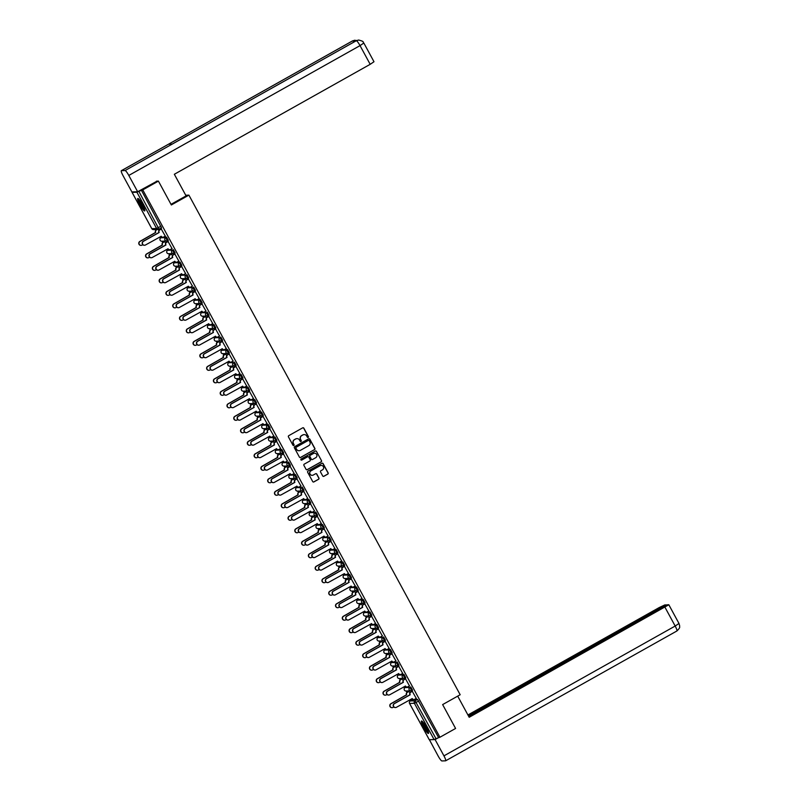 <?xml version="1.0" encoding="UTF-8"?>
<svg xmlns="http://www.w3.org/2000/svg" width="801" height="801" viewBox="0 0 801 801"><rect width="100%" height="100%" fill="white"/><g stroke="black" fill="none" stroke-linecap="round" stroke-linejoin="round"><path stroke-width="1.2" d="M308.165 437.406A0.631 0.621 88 0 0 308.405 436.555L303.869 428.205A0.901 0.881 88 0 0 302.678 427.844L288.781 435.654A0.901 0.881 88 0 0 288.43 436.865L292.966 445.226A0.631 0.621 88 0 0 293.807 445.466A0.631 0.621 88 0 0 294.047 444.615L293.466 443.534A2.874 2.824 88 0 1 294.568 439.629L295.719 438.978A2.874 2.824 88 0 1 299.564 440.109L300.145 441.191A0.631 0.621 88 0 0 300.986 441.441A0.631 0.621 88 0 0 301.226 440.58L300.645 439.499A2.874 2.824 88 0 1 301.747 435.604L302.908 434.953A2.874 2.824 88 0 1 306.743 436.074L307.324 437.156A0.631 0.621 88 0 0 308.165 437.406M307.804 437.486A0.631 0.621 88 0 0 308.235 436.555L303.699 428.205A0.901 0.881 88 0 0 302.988 427.744M293.446 445.546A0.631 0.621 88 0 0 293.877 444.625L293.466 443.534M300.625 441.511A0.631 0.621 88 0 0 301.056 440.59L300.645 439.499M405.947 687.098L405.056 687.588L409.882 687.418L411.624 690.622A1.832 1.802 -92 0 1 409.181 689.901A1.832 1.802 -92 0 1 409.882 687.418L405.076 687.578A1.832 1.802 88 0 0 404.375 690.072A1.832 1.802 -92 0 0 406.017 691.013L410.813 690.842A1.832 1.832 0 0 0 411.644 690.612L412.515 690.122L410.743 686.928M404.885 678.097L405.727 677.626L403.964 674.432L399.118 674.632M392.38 662.107L391.489 662.597L396.315 662.427L398.057 665.631A1.832 1.802 -92 0 1 395.614 664.91A1.832 1.802 -92 0 1 396.315 662.427L391.509 662.597A1.832 1.802 88 0 0 390.808 665.08A1.832 1.802 -92 0 0 392.45 666.021L397.246 665.851A1.832 1.832 0 0 0 398.077 665.621L398.948 665.14L397.176 661.936M391.319 653.105L392.16 652.645L390.397 649.441L385.551 649.641M378.813 637.115L377.922 637.616L382.748 637.436L384.49 640.64A1.832 1.802 -92 0 1 382.047 639.919A1.832 1.802 -92 0 1 382.748 637.436L377.942 637.606A1.832 1.802 88 0 0 377.241 640.089A1.832 1.802 -92 0 0 378.873 641.03L383.679 640.87A1.832 1.832 0 0 0 384.51 640.63L385.381 640.149L383.609 636.955M377.752 628.124L378.593 627.654L376.83 624.46L371.984 624.65M370.963 615.629L371.814 615.158L370.042 611.964L365.196 612.154M365.026 602.662L364.135 603.153A1.832 1.802 -92 0 1 363.334 603.383L358.528 603.553A1.832 1.802 -92 0 1 356.886 602.602A1.832 1.802 88 0 1 357.596 600.119L362.392 599.959L364.165 603.153L365.026 602.662L363.264 599.468L358.417 599.659M351.669 587.143L350.808 587.624L355.614 587.463L357.376 590.657L358.237 590.167L356.475 586.973L351.629 587.163M350.608 578.142L351.459 577.681L349.697 574.477L344.841 574.677M337.191 562.662L342.047 562.472L343.809 565.666L344.67 565.186L342.908 561.982L338.062 562.182M337.041 553.151L337.892 552.69L336.13 549.496L331.274 549.686M324.535 537.161L323.644 537.661L328.48 537.481L330.212 540.685A1.832 1.802 -92 0 1 327.769 539.964A1.832 1.802 -92 0 1 328.48 537.481L323.674 537.651A1.832 1.802 88 0 0 322.973 540.134A1.832 1.802 -92 0 0 324.605 541.086L329.411 540.915A1.832 1.832 0 0 0 330.242 540.675L331.103 540.194L329.341 537M323.474 528.169L324.325 527.699L322.553 524.505L317.707 524.695M310.968 512.179L310.077 512.67L314.913 512.49L316.645 515.694A1.832 1.802 -92 0 1 314.202 514.983A1.832 1.802 -92 0 1 314.913 512.49L310.107 512.66A1.832 1.802 88 0 0 309.406 515.143A1.832 1.802 -92 0 0 311.038 516.094L315.844 515.924A1.832 1.832 0 0 0 316.675 515.694L317.536 515.203L315.774 512.009M310.758 502.708L309.867 503.208A1.832 1.802 -92 0 1 309.056 503.428L304.26 503.599A1.832 1.802 -92 0 1 302.618 502.658A1.832 1.802 88 0 1 303.319 500.164L308.125 500.004L309.887 503.198L310.758 502.708L308.986 499.514L304.14 499.704M297.401 487.188L296.51 487.679L301.336 487.509L303.078 490.713A1.832 1.802 -92 0 1 300.635 489.992A1.832 1.802 -92 0 1 301.336 487.509L296.54 487.669A1.832 1.802 88 0 0 295.839 490.162A1.832 1.802 -92 0 0 297.471 491.103L302.277 490.933A1.832 1.832 0 0 0 303.108 490.703L303.969 490.212L302.207 487.018M297.191 477.726L296.3 478.217A1.832 1.802 -92 0 1 295.489 478.437L290.683 478.608A1.832 1.802 -92 0 1 289.051 477.666A1.832 1.802 88 0 1 289.752 475.183L294.558 475.013L296.32 478.207L297.191 477.726L295.419 474.522L290.573 474.723M283.834 462.197L282.943 462.688L287.769 462.517L289.511 465.721A1.832 1.802 -92 0 1 287.068 465.001A1.832 1.802 -92 0 1 287.769 462.517L282.973 462.688A1.832 1.802 88 0 0 282.262 465.171A1.832 1.802 -92 0 0 283.904 466.112L288.71 465.952A1.832 1.832 0 0 0 289.541 465.711L290.403 465.231L288.64 462.027M283.624 452.735L282.733 453.226A1.832 1.802 -92 0 1 281.922 453.456L277.116 453.616A1.832 1.802 -92 0 1 275.484 452.675A1.832 1.802 88 0 1 276.185 450.192L280.991 450.022L282.753 453.216L283.624 452.735L281.852 449.541L277.006 449.731M275.995 440.71L276.836 440.24L275.073 437.046L270.227 437.236M270.047 427.744L269.156 428.235A1.832 1.802 -92 0 1 268.355 428.465L263.549 428.635A1.832 1.802 -92 0 1 261.917 427.684A1.832 1.802 88 0 1 262.618 425.201L267.424 425.031L269.186 428.235L270.047 427.744L268.285 424.55L263.439 424.74M256.7 412.225L255.839 412.705L260.635 412.545L262.408 415.739L263.269 415.248L261.506 412.054L256.65 412.245M255.639 403.223L256.48 402.753L254.718 399.559L249.872 399.749M248.851 390.728L249.702 390.267L247.94 387.063L243.083 387.263M242.072 378.232L242.913 377.772L241.151 374.568L236.305 374.768M229.567 362.242L228.675 362.733L233.502 362.563L235.244 365.767A1.832 1.802 -92 0 1 232.801 365.046A1.832 1.802 -92 0 1 233.502 362.563L228.696 362.733A1.832 1.802 88 0 0 227.995 365.216A1.832 1.802 -92 0 0 229.637 366.157L234.433 365.997A1.832 1.832 0 0 0 235.264 365.757L236.135 365.276L234.363 362.082M221.867 350.267L226.723 350.067L228.485 353.261L229.346 352.78L227.584 349.586L222.738 349.777M216 337.261L215.109 337.752L219.935 337.571L221.677 340.775A1.832 1.802 -92 0 1 219.234 340.055A1.832 1.802 -92 0 1 219.935 337.571L215.129 337.742A1.832 1.802 88 0 0 214.428 340.225A1.832 1.802 -92 0 0 216.07 341.176L220.866 341.006A1.832 1.832 0 0 0 221.697 340.775L222.568 340.285L220.796 337.091M215.779 327.789L214.888 328.28A1.832 1.802 -92 0 1 214.087 328.51L209.281 328.68A1.832 1.802 -92 0 1 207.649 327.729A1.832 1.802 88 0 1 208.35 325.246L213.146 325.076L214.918 328.28L215.779 327.789L214.017 324.595L209.171 324.785M202.433 312.27L201.542 312.76L206.368 312.59L208.11 315.794A1.832 1.802 -92 0 1 205.667 315.073A1.832 1.802 -92 0 1 206.368 312.59L201.562 312.75A1.832 1.802 88 0 0 200.861 315.244A1.832 1.802 -92 0 0 202.503 316.185L207.299 316.015A1.832 1.832 0 0 0 208.13 315.784L209.001 315.294L207.229 312.1M202.212 302.798L201.321 303.299A1.832 1.802 -92 0 1 200.52 303.519L195.714 303.689A1.832 1.802 -92 0 1 194.072 302.748A1.832 1.802 88 0 1 194.783 300.255L199.579 300.095L201.351 303.289L202.212 302.798L200.45 299.604L195.604 299.794M188.866 287.279L187.975 287.769L192.801 287.599L194.543 290.803A1.832 1.802 -92 0 1 192.1 290.082A1.832 1.802 -92 0 1 192.801 287.599L187.995 287.769A1.832 1.802 88 0 0 187.294 290.252A1.832 1.802 -92 0 0 188.926 291.194L193.732 291.023A1.832 1.832 0 0 0 194.563 290.793L195.434 290.312L193.662 287.108M182.077 274.783L181.186 275.274L186.012 275.103L187.754 278.307A1.832 1.802 -92 0 1 185.311 277.587A1.832 1.802 -92 0 1 186.012 275.103L181.216 275.274A1.832 1.802 88 0 0 180.505 277.757A1.832 1.802 -92 0 0 182.147 278.698L186.953 278.538A1.832 1.832 0 0 0 187.784 278.297L188.646 277.817L186.883 274.613M181.016 265.792L181.857 265.321L180.095 262.127L175.249 262.317M168.51 249.792L167.619 250.292L172.445 250.112L174.187 253.316A1.832 1.802 -92 0 1 171.744 252.595A1.832 1.802 -92 0 1 172.445 250.112L167.649 250.282A1.832 1.802 88 0 0 166.938 252.766A1.832 1.802 -92 0 0 168.58 253.717L173.376 253.547A1.832 1.832 0 0 0 174.218 253.316L175.079 252.826L173.316 249.632M167.449 240.801L168.29 240.33L166.528 237.136L161.682 237.326M142.568 204.666A7.129 1.181 -119.3 0 0 137.752 198.488A7.129 1.181 -119.3 0 0 139.925 204.756A7.129 1.181 -119.3 0 0 144.741 210.933A7.129 1.181 -119.3 0 0 142.568 204.666M426.272 727.178A7.129 1.181 -119.3 0 0 421.456 721.01A7.129 1.181 -119.3 0 0 423.619 727.278A7.129 1.181 -119.3 0 0 428.435 733.446A7.129 1.181 -119.3 0 0 426.272 727.178M322.693 475.944A0.901 0.881 88 0 0 323.894 476.305L327.789 474.112A0.901 0.881 88 0 0 328.14 472.89L323.103 463.619A0.901 0.881 88 0 0 321.902 463.268L308.005 471.068A0.901 0.881 88 0 0 307.664 472.29L312.7 481.561A0.901 0.881 88 0 0 313.902 481.912L318.608 479.268A0.901 0.881 88 0 0 318.948 478.047L316.795 474.082A0.901 0.881 88 0 0 315.594 473.731L313.261 475.043A2.403 2.363 88 0 1 309.847 473.571A2.403 2.363 88 0 1 310.978 470.838L320.13 465.701A2.403 2.363 88 0 1 323.544 467.163A2.403 2.363 88 0 1 322.413 469.907L320.881 470.758A0.901 0.881 88 0 0 320.54 471.979L322.693 475.944M156.455 181.176L158.408 181.106L171.364 204.976L188.906 195.134L460.175 694.737L442.633 704.59L455.589 728.459L439.939 737.24L142.758 189.897L138.813 191.319L159.049 229.216A1.832 1.802 88 0 1 158.238 229.436A1.832 1.832 0 0 0 159.069 229.206L161.512 227.834L159.089 229.186M158.408 181.106L142.758 189.897M314.523 449.661A0.901 0.881 88 0 0 314.863 448.44L309.827 439.168A0.901 0.881 88 0 0 308.625 438.818L294.728 446.618A0.901 0.881 88 0 0 294.388 447.839L299.424 457.111A0.901 0.881 88 0 0 300.625 457.461L314.352 449.671A0.901 0.881 88 0 0 314.693 448.45L309.657 439.168A0.901 0.881 88 0 0 308.936 438.708M316.465 451.394L321.501 460.665A0.901 0.881 88 0 1 321.161 461.887L307.264 469.686A0.901 0.881 88 0 1 306.062 469.336L303.909 465.371A0.901 0.881 88 0 1 304.25 464.149L309.887 460.986A0.901 0.881 88 0 0 310.227 459.764L308.806 457.131A0.901 0.881 88 0 0 307.604 456.78L301.737 460.074A0.631 0.621 88 0 1 300.846 459.684A0.631 0.621 88 0 1 301.136 458.973L315.264 451.043A0.901 0.881 88 0 1 316.465 451.394L321.501 460.665M412.685 699.613L417.531 699.423L415.088 700.795L436.004 738.662L434.092 739.553L429.266 739.683M155.634 229.527L155.975 230.157M159.85 237.296L160.34 238.207M161.972 241.211L162.753 242.653M166.628 249.792L167.119 250.693M168.761 253.707L169.542 255.149M173.416 262.287L173.907 263.189M175.539 266.202L176.32 267.644M180.195 274.783L180.696 275.684M182.328 278.698L183.109 280.14M186.983 287.279L187.474 288.18M189.106 291.194L189.887 292.635M193.772 299.774L194.263 300.675M195.895 303.679L196.676 305.131M200.55 312.26L201.041 313.171M202.673 316.175L203.464 317.617M207.339 324.755L207.829 325.667M209.461 328.67L210.242 330.112M214.117 337.251L214.608 338.162M216.24 341.166L217.031 342.608M220.906 349.747L221.396 350.648M223.028 353.662L223.809 355.103M227.684 362.242L228.175 363.143M229.807 366.157L230.598 367.599M234.473 374.738L234.963 375.639M236.595 378.653L237.376 380.095M241.251 387.233L241.742 388.135M243.374 391.138L244.165 392.59M248.04 399.719L248.53 400.63M250.162 403.634L250.943 405.076M254.818 412.215L255.309 413.126M256.951 416.13L257.732 417.571M261.607 424.71L262.097 425.621M263.729 428.625L264.51 430.067M268.385 437.206L268.876 438.107M270.518 441.121L271.299 442.563M275.174 449.701L275.664 450.603M277.296 453.616L278.077 455.058M281.952 462.197L282.453 463.098M284.085 466.112L284.866 467.554M288.74 474.693L289.231 475.594M290.863 478.608L291.644 480.049M295.529 487.188L296.02 488.089M297.652 491.093L298.433 492.545M302.307 499.674L302.798 500.585M304.43 503.589L305.221 505.03M309.096 512.169L309.587 513.081M311.219 516.084L312 517.526M315.874 524.665L316.365 525.576M317.997 528.58L318.788 530.022M322.663 537.161L323.153 538.062M324.785 541.075L325.566 542.517M329.441 549.656L329.932 550.557M331.564 553.571L332.355 555.013M336.23 562.152L336.72 563.053M338.352 566.067L339.133 567.508M343.008 574.647L343.499 575.549M345.141 578.562L345.922 580.004M349.797 587.143L350.287 588.044M351.919 591.048L352.7 592.49M356.575 599.629L357.066 600.54M358.708 603.543L359.489 604.985M363.364 612.124L363.854 613.035M365.486 616.039L366.267 617.481M370.142 624.62L370.643 625.521M372.275 628.535L373.056 629.976M376.931 637.115L377.421 638.017M379.053 641.03L379.834 642.472M383.719 649.611L384.21 650.512M385.842 653.526L386.623 654.968M390.498 662.107L390.988 663.008M392.62 666.021L393.411 667.463M397.286 674.602L397.777 675.503M399.409 678.507L400.19 679.959M404.064 687.088L404.555 687.999M406.187 691.003L406.978 692.444M410.853 699.583L411.283 700.394M439.939 737.24L436.004 738.662M132.656 191.91L132.105 192.38L136.901 192.21L138.813 191.319M165.266 236.115L161.241 228.966M172.055 248.61L168.03 241.451M165.697 243.063L164.636 241.572M178.833 261.106L174.808 253.947M172.485 255.559L171.414 254.067M185.622 273.602L181.597 266.443M179.274 268.055L178.202 266.563M192.41 286.097L188.375 278.938M186.052 280.55L184.981 279.058M199.189 298.593L195.164 291.434M192.841 293.036L191.769 291.554M205.977 311.078L201.942 303.929M199.619 305.531L198.548 304.05M212.756 323.574L208.731 316.425M206.408 318.027L205.336 316.535M219.544 336.07L215.519 328.911M213.186 330.523L212.125 329.031M226.323 348.565L222.298 341.406M219.975 343.018L218.903 341.526M233.111 361.061L229.086 353.902M226.753 355.514L225.692 354.022M239.889 373.556L235.864 366.397M233.542 368.009L232.47 366.518M246.678 386.052L242.653 378.893M240.32 380.495L239.259 379.013M253.456 398.548L249.431 391.389M247.108 392.991L246.037 391.509M260.245 411.033L256.22 403.884M253.887 405.486L252.826 404.004M267.023 423.529L262.998 416.38M260.675 417.982L259.604 416.49M273.812 436.024L269.787 428.865M267.454 430.477L266.393 428.986M280.6 448.52L276.565 441.361M274.242 442.973L273.171 441.481M287.379 461.016L283.354 453.857M281.031 455.469L279.96 453.977M294.167 473.511L290.132 466.352M287.809 467.964L286.738 466.472M300.946 486.007L296.921 478.848M294.598 480.45L293.526 478.968M307.734 498.502L303.709 491.343M301.376 492.945L300.315 491.464M314.513 510.988L310.488 503.839M308.165 505.441L307.093 503.949M321.301 523.484L317.276 516.325M314.943 517.937L313.882 516.445M328.08 535.979L324.055 528.82M321.732 530.432L320.66 528.94M334.868 548.475L330.843 541.316M328.51 542.928L327.449 541.436M341.647 560.97L337.621 553.811M335.299 555.423L334.227 553.932M348.435 573.466L344.41 566.307M342.077 567.909L341.016 566.427M355.213 585.962L351.188 578.803M348.866 580.405L347.794 578.923M362.002 598.447L357.977 591.298M355.644 592.9L354.583 591.418M368.79 610.943L364.755 603.794M362.432 605.396L361.361 603.904M375.569 623.438L371.544 616.279M369.221 617.891L368.15 616.4M382.357 635.934L378.322 628.775M375.999 630.387L374.928 628.895M389.136 648.43L385.111 641.271M382.788 642.883L381.717 641.391M395.924 660.925L391.899 653.766M389.566 655.378L388.505 653.886M402.703 673.421L398.678 666.262M396.355 667.864L395.283 666.382M409.491 685.916L405.466 678.757M403.133 680.359L402.072 678.878M416.27 698.402L412.245 691.253M409.922 692.855L408.85 691.363M188.906 195.134L185.732 195.244M158.918 230.568L158.298 229.436M398.097 665.601L398.948 665.14M384.53 640.62L385.381 640.149M303.128 490.683L303.969 490.212M289.561 465.691L290.403 465.231M235.284 365.737L236.135 365.276M221.717 340.755L222.568 340.285M208.15 315.764L209.001 315.294M194.583 290.773L195.434 290.312M410.262 700.965A1.832 1.832 0 0 0 409.551 703.438L409.591 703.448A1.832 1.802 -92 0 1 410.292 700.955L412.705 699.593L410.292 700.955L415.088 700.795A1.832 1.802 -92 0 0 414.387 703.278L409.591 703.448L429.286 739.723M438.437 737.29L417.531 699.423M141.256 189.947L161.512 227.834M304.08 434.603A2.874 2.824 88 0 0 302.738 434.953L302.908 434.953M300.475 439.509A2.874 2.824 88 0 1 301.576 435.604L302.738 434.953M296.901 438.628A2.874 2.824 88 0 0 295.559 438.988L295.719 438.978M293.296 443.544A2.874 2.824 88 0 1 294.398 439.639L295.559 438.988M300.145 457.571A0.901 0.881 88 0 0 300.455 457.471L314.352 449.671M309.216 440.64A0.631 0.621 88 0 0 308.375 440.39L296.18 447.238A0.631 0.621 88 0 0 295.939 448.089L296.56 449.231A2.874 2.824 88 0 0 300.395 450.362L308.725 445.676A2.874 2.824 88 0 0 309.837 441.782L309.216 440.64M299.043 450.723A2.874 2.824 88 0 1 296.39 449.241L295.769 448.099A0.631 0.621 88 0 1 296.01 447.248L308.205 440.4M306.783 469.797A0.901 0.881 88 0 0 307.093 469.696L320.991 461.897A0.901 0.881 88 0 0 321.331 460.675M307.914 456.67A0.901 0.881 88 0 0 307.434 456.78L301.737 460.074M315.734 457.701A2.403 2.363 88 0 0 314.513 453.196A2.403 2.363 88 0 0 313.451 453.496L310.227 455.308A0.901 0.881 88 0 0 309.887 456.52L311.309 459.153A0.901 0.881 88 0 0 312.51 459.514L315.734 457.701M314.423 453.206A2.403 2.363 88 0 0 313.281 453.496L313.451 453.496M312.03 459.624A0.901 0.881 88 0 1 311.138 459.163L309.717 456.53A0.901 0.881 88 0 1 310.057 455.308L313.281 453.496M316.295 451.394A0.901 0.881 88 0 0 315.574 450.933M321.101 465.401A2.403 2.363 88 0 0 319.959 465.701L320.13 465.701M312.12 475.333A2.403 2.363 88 0 1 310.808 470.838L319.959 465.701M313.421 482.022A0.901 0.881 88 0 0 313.732 481.922L318.438 479.278A0.901 0.881 88 0 0 318.778 478.057L316.625 474.082A0.901 0.881 88 0 0 315.904 473.621M323.414 476.415A0.901 0.881 88 0 0 323.724 476.305L327.619 474.122A0.901 0.881 88 0 0 327.969 472.9L322.933 463.619A0.901 0.881 88 0 0 322.212 463.158M157.366 229.466L156.435 229.987A1.832 1.802 88 0 0 155.724 232.48L140.065 241.431A2.103 2.063 88 0 0 141.136 245.376A2.103 2.063 88 0 0 142.067 245.116L142.818 244.685M159.129 237.316A1.832 1.802 88 0 0 160.3 237.116L161.241 236.595M141.026 245.376A2.103 2.063 -92 0 1 139.845 241.431L155.504 232.48A1.832 1.802 -92 0 1 156.215 229.997L156.435 229.987M157.146 229.476L156.215 229.997M161.492 228.936L159.83 229.877A1.832 1.802 88 0 0 159.119 232.36L158.898 232.37A1.832 1.802 -92 0 1 159.609 229.877L161.331 228.906M162.783 237.226A1.832 1.802 -92 0 1 161.031 236.295L161.021 236.255M144.42 245.256A2.103 2.063 -92 0 1 143.239 241.321L158.968 232.49M159.189 232.48L143.459 241.311A2.103 2.063 88 0 0 144.53 245.256A2.103 2.063 88 0 0 145.462 244.996L161.251 236.285A1.832 1.802 88 0 0 163.694 237.006L165.356 236.065M164.876 241.552L163.214 242.483A1.832 1.802 88 0 0 162.513 244.976L146.843 253.927A2.103 2.063 88 0 0 147.925 257.862A2.103 2.063 88 0 0 148.846 257.612L149.607 257.181M165.907 249.812A1.832 1.802 88 0 0 167.089 249.612L168.02 249.091M147.815 257.872A2.103 2.063 -92 0 1 146.623 253.927L162.293 244.976A1.832 1.802 -92 0 1 162.993 242.493L163.214 242.483M164.726 241.522L162.993 242.493M171.664 254.047L170.002 254.978A1.832 1.802 88 0 0 169.301 257.461L153.632 266.413A2.103 2.063 88 0 0 154.703 270.358A2.103 2.063 88 0 0 155.634 270.097L156.385 269.677M172.696 262.307A1.832 1.802 88 0 0 173.867 262.107L174.808 261.587M154.593 270.358A2.103 2.063 -92 0 1 153.412 266.423L169.071 257.471A1.832 1.802 -92 0 1 169.782 254.988L170.002 254.978M171.504 254.017L169.782 254.988M171.024 204.345L186.092 195.895L174.348 174.268L370.182 64.32L360.029 45.617L128.801 175.439L137.652 191.739L157.046 181.156M128.801 175.439A5.627 0.931 -119.3 0 0 125.086 170.543L172.275 144.05L168.59 144.18L121.402 170.673L125.086 170.543M121.402 170.673A5.627 0.931 -119.3 0 0 121.321 170.693A5.627 0.931 -119.3 0 0 123.034 175.639L131.885 191.94L137.652 191.739M363.834 43.034C362.112 41.862 365.426 41.872 358.758 40.05L356.315 40.731A5.627 0.931 -119.3 0 1 360.029 45.617L363.834 43.034L373.987 61.737L370.182 64.32M353.952 42.032A5.627 0.931 -119.3 0 0 352.63 40.861L356.896 40.44M457.691 696.129L469.186 717.285L668.825 604.755L667.453 604.775L468.685 716.364M676.805 631.008A5.627 0.931 -119.3 0 0 676.885 630.988L445.656 760.8A5.627 0.931 -119.3 0 1 445.576 760.82L441.892 760.95A5.627 0.931 -119.3 0 1 438.177 756.064L429.396 739.723M445.656 760.8A5.627 0.931 -119.3 0 0 443.944 755.864L435.093 739.563L429.326 739.764M666.512 605.296L664.99 604.855L659.253 607.538L467.924 714.963M666.252 604.815L468.415 715.884M435.093 739.563L439.178 737.27M138.253 198.628A7.089 1.171 -119.3 0 0 140.846 204.936A7.089 1.171 -119.3 0 0 144.881 210.433M144.771 209.762A6.178 1.021 60.7 0 1 140.986 204.856A6.178 1.021 60.7 0 1 138.763 199.069M139.374 199.739A5.717 0.951 -119.3 0 0 141.437 204.595A5.717 0.951 -119.3 0 0 144.51 208.901M421.957 721.14A7.089 1.171 -119.3 0 0 424.55 727.448A7.089 1.171 -119.3 0 0 428.585 732.945M428.475 732.284A6.178 1.021 60.7 0 1 424.68 727.378A6.178 1.021 60.7 0 1 422.467 721.581M423.068 722.252A5.717 0.951 -119.3 0 0 425.141 727.118A5.717 0.951 -119.3 0 0 428.215 731.413M168.27 241.431L166.608 242.363A1.832 1.802 88 0 0 165.907 244.856L165.687 244.856A1.832 1.802 -92 0 1 166.388 242.373L168.12 241.401M169.562 249.722A1.832 1.802 -92 0 1 167.82 248.781L168.04 248.781A1.832 1.802 88 0 0 170.483 249.491L172.145 248.56M151.209 257.752A2.103 2.063 -92 0 1 150.017 253.807L165.747 244.976M165.967 244.976L150.238 253.807A2.103 2.063 88 0 0 151.319 257.752A2.103 2.063 88 0 0 152.24 257.491L168.04 248.781M175.059 253.927L173.396 254.858A1.832 1.802 88 0 0 172.686 257.351L172.465 257.351A1.832 1.802 -92 0 1 173.176 254.868L174.898 253.897M176.35 262.217A1.832 1.802 -92 0 1 174.598 261.276L174.588 261.246M157.987 270.247A2.103 2.063 -92 0 1 156.806 266.302L172.535 257.471M172.756 257.471L157.026 266.302A2.103 2.063 88 0 0 158.097 270.237A2.103 2.063 88 0 0 159.029 269.987L174.818 261.276A1.832 1.802 88 0 0 177.261 261.987L178.933 261.056M178.453 266.543L176.781 267.474A1.832 1.802 88 0 0 176.08 269.957L160.42 278.908A2.103 2.063 88 0 0 161.492 282.853A2.103 2.063 88 0 0 162.413 282.593L163.174 282.172M179.474 274.803A1.832 1.802 88 0 0 180.656 274.603L181.587 274.072M161.381 282.853A2.103 2.063 -92 0 1 160.2 278.918L175.86 269.967A1.832 1.802 -92 0 1 176.56 267.484L176.781 267.474M178.293 266.513L176.56 267.484M185.231 279.038L183.569 279.97A1.832 1.802 88 0 0 182.868 282.453L167.199 291.404A2.103 2.063 88 0 0 168.27 295.349A2.103 2.063 88 0 0 169.201 295.088L169.952 294.668M186.263 287.299A1.832 1.802 88 0 0 187.434 287.098L188.375 286.568M168.16 295.349A2.103 2.063 -92 0 1 166.978 291.414L182.648 282.463A1.832 1.802 -92 0 1 183.349 279.98L183.569 279.97M185.071 279.008L183.349 279.98M192.02 291.524L190.348 292.465A1.832 1.802 88 0 0 189.647 294.948L173.987 303.899A2.103 2.063 88 0 0 175.059 307.844A2.103 2.063 88 0 0 175.98 307.584L176.741 307.163M193.041 299.794A1.832 1.802 88 0 0 194.222 299.594L195.164 299.063M174.948 307.844A2.103 2.063 -92 0 1 173.767 303.909L189.426 294.958A1.832 1.802 -92 0 1 190.127 292.475L190.348 292.465M191.86 291.504L190.127 292.475M181.847 266.423L180.175 267.354A1.832 1.802 88 0 0 179.474 269.837L179.254 269.847A1.832 1.802 -92 0 1 179.955 267.364L181.687 266.393M183.129 274.713A1.832 1.802 -92 0 1 181.386 273.772L181.366 273.742M164.776 282.733A2.103 2.063 -92 0 1 163.584 278.798L179.324 269.967M179.544 269.957L163.815 278.788A2.103 2.063 88 0 0 164.886 282.733A2.103 2.063 88 0 0 165.807 282.473L181.607 273.762A1.832 1.802 88 0 0 184.05 274.483L185.712 273.552M188.625 278.918L186.963 279.849A1.832 1.802 88 0 0 186.263 282.332L186.042 282.342A1.832 1.802 -92 0 1 186.743 279.859L188.465 278.888M189.917 287.209A1.832 1.802 -92 0 1 188.165 286.267L188.155 286.237M171.554 295.229A2.103 2.063 -92 0 1 170.373 291.294L186.102 282.463M186.323 282.453L170.593 291.284A2.103 2.063 88 0 0 171.664 295.229A2.103 2.063 88 0 0 172.595 294.968L188.385 286.257A1.832 1.802 88 0 0 190.828 286.978L192.5 286.047M195.414 291.414L193.742 292.345A1.832 1.802 88 0 0 193.041 294.828L192.821 294.838A1.832 1.802 -92 0 1 193.522 292.355L195.254 291.384M196.696 299.704A1.832 1.802 -92 0 1 194.953 298.763L194.933 298.733M178.343 307.724A2.103 2.063 -92 0 1 177.161 303.789L192.891 294.958M193.111 294.948L177.381 303.779A2.103 2.063 88 0 0 178.453 307.724A2.103 2.063 88 0 0 179.374 307.464L195.174 298.753A1.832 1.802 88 0 0 197.617 299.474L199.279 298.543M202.192 303.899L200.53 304.841A1.832 1.802 88 0 0 199.829 307.324L199.609 307.334A1.832 1.802 -92 0 1 200.31 304.851L202.042 303.879M203.484 312.19A1.832 1.802 -92 0 1 201.732 311.259L201.722 311.229M185.121 320.22A2.103 2.063 -92 0 1 183.94 316.285L199.669 307.454M199.89 307.444L184.16 316.275A2.103 2.063 88 0 0 185.231 320.22A2.103 2.063 88 0 0 186.162 319.959L201.952 311.249A1.832 1.802 88 0 0 204.395 311.969L206.067 311.028M208.981 316.395L207.309 317.336A1.832 1.802 88 0 0 206.608 319.819L206.388 319.829A1.832 1.802 -92 0 1 207.089 317.336L208.821 316.375M210.262 324.685A1.832 1.802 -92 0 1 208.52 323.754L208.5 323.724M191.91 332.715A2.103 2.063 -92 0 1 190.728 328.78L206.458 319.949M206.678 319.939L190.948 328.77A2.103 2.063 88 0 0 192.02 332.715A2.103 2.063 88 0 0 192.941 332.455L208.741 323.744A1.832 1.802 88 0 0 211.184 324.465L212.846 323.524M215.759 328.891L214.097 329.832A1.832 1.802 88 0 0 213.396 332.315L213.176 332.325A1.832 1.802 -92 0 1 213.877 329.832L215.609 328.861M217.051 337.181A1.832 1.802 -92 0 1 215.299 336.24L215.289 336.21M198.688 345.211A2.103 2.063 -92 0 1 197.507 341.276L213.236 332.445M213.456 332.435L197.727 341.266A2.103 2.063 88 0 0 198.798 345.211A2.103 2.063 88 0 0 199.729 344.951L215.529 336.24A1.832 1.802 88 0 0 217.962 336.951L219.634 336.019M222.548 341.386L220.876 342.317A1.832 1.802 88 0 0 220.175 344.81L219.955 344.81A1.832 1.802 -92 0 1 220.655 342.327L222.388 341.356M223.839 349.677A1.832 1.802 -92 0 1 222.087 348.735L222.067 348.705M205.477 357.707A2.103 2.063 -92 0 1 204.295 353.762L220.025 344.931M220.245 344.931L204.515 353.762A2.103 2.063 88 0 0 205.587 357.707A2.103 2.063 88 0 0 206.518 357.446L222.308 348.735A1.832 1.802 88 0 0 224.751 349.446L226.413 348.515M229.326 353.882L227.664 354.813A1.832 1.802 88 0 0 226.963 357.296L226.743 357.306A1.832 1.802 -92 0 1 227.444 354.823L229.176 353.852M230.618 362.172A1.832 1.802 -92 0 1 228.876 361.231L228.856 361.201M212.255 370.202A2.103 2.063 -92 0 1 211.074 366.257L226.803 357.426M227.023 357.416L211.294 366.247A2.103 2.063 88 0 0 212.375 370.192A2.103 2.063 88 0 0 213.296 369.932L229.096 361.221A1.832 1.802 88 0 0 231.539 361.942L233.201 361.011M236.115 366.377L234.453 367.309A1.832 1.802 88 0 0 233.742 369.792L233.522 369.802A1.832 1.802 -92 0 1 234.232 367.319L235.955 366.347M237.406 374.668A1.832 1.802 -92 0 1 235.654 373.727L235.874 373.717A1.832 1.802 88 0 0 238.318 374.437L239.98 373.506M219.043 382.688A2.103 2.063 -92 0 1 217.862 378.753L233.592 369.922M233.812 369.912L218.082 378.743A2.103 2.063 88 0 0 219.154 382.688A2.103 2.063 88 0 0 220.085 382.427L235.874 373.717M242.893 378.873L241.231 379.804A1.832 1.802 88 0 0 240.53 382.287L240.31 382.297A1.832 1.802 -92 0 1 241.011 379.814L242.743 378.843M244.185 387.163A1.832 1.802 -92 0 1 242.443 386.222L242.423 386.192M225.832 395.183A2.103 2.063 -92 0 1 224.64 391.248L240.37 382.417M240.59 382.407L224.861 391.238A2.103 2.063 88 0 0 225.942 395.183A2.103 2.063 88 0 0 226.863 394.923L242.663 386.212A1.832 1.802 88 0 0 245.106 386.933L246.768 386.002M249.682 391.369L248.02 392.3A1.832 1.802 88 0 0 247.309 394.783L247.088 394.793A1.832 1.802 -92 0 1 247.799 392.31L249.522 391.339M250.973 399.649A1.832 1.802 -92 0 1 249.221 398.718L249.441 398.708A1.832 1.802 88 0 0 251.884 399.429L253.547 398.487M232.61 407.679A2.103 2.063 -92 0 1 231.429 403.744L247.159 394.913M247.379 394.903L231.649 403.734A2.103 2.063 88 0 0 232.721 407.679A2.103 2.063 88 0 0 233.652 407.419L249.441 398.708M256.46 403.854L254.798 404.795A1.832 1.802 88 0 0 254.097 407.278L253.877 407.288A1.832 1.802 -92 0 1 254.578 404.805L256.31 403.834M257.752 412.145A1.832 1.802 -92 0 1 256.01 411.213L255.99 411.183M239.399 420.175A2.103 2.063 -92 0 1 238.207 416.24L253.937 407.409M254.157 407.399L238.428 416.23A2.103 2.063 88 0 0 239.509 420.175A2.103 2.063 88 0 0 240.43 419.914L256.23 411.203A1.832 1.802 88 0 0 258.673 411.924L260.335 410.983M263.249 416.35L261.587 417.291A1.832 1.802 88 0 0 260.876 419.774L260.655 419.784A1.832 1.802 -92 0 1 261.366 417.291L263.088 416.32M264.54 424.64A1.832 1.802 -92 0 1 262.788 423.709L262.778 423.669M246.177 432.67A2.103 2.063 -92 0 1 244.996 428.735L260.725 419.904M260.946 419.894L245.216 428.725A2.103 2.063 88 0 0 246.287 432.67A2.103 2.063 88 0 0 247.219 432.41L263.008 423.699A1.832 1.802 88 0 0 265.451 424.42L267.123 423.479M270.037 428.845L268.365 429.787A1.832 1.802 88 0 0 267.664 432.27L267.444 432.27A1.832 1.802 -92 0 1 268.145 429.787L269.877 428.815M271.319 437.136A1.832 1.802 -92 0 1 269.577 436.195L269.557 436.165M252.966 445.166A2.103 2.063 -92 0 1 251.774 441.221L267.504 432.39M267.734 432.39L252.005 441.221A2.103 2.063 88 0 0 253.076 445.166A2.103 2.063 88 0 0 253.997 444.905L269.797 436.195A1.832 1.802 88 0 0 272.24 436.905L273.902 435.974M276.816 441.341L275.154 442.272A1.832 1.802 88 0 0 274.453 444.765L274.232 444.765A1.832 1.802 -92 0 1 274.933 442.282L276.655 441.311M278.107 449.631A1.832 1.802 -92 0 1 276.355 448.69L276.345 448.66M259.744 457.661A2.103 2.063 -92 0 1 258.563 453.716L274.292 444.885M274.513 444.885L258.783 453.716A2.103 2.063 88 0 0 259.854 457.661A2.103 2.063 88 0 0 260.786 457.401L276.575 448.69A1.832 1.802 88 0 0 279.018 449.401L280.69 448.47M283.604 453.837L281.932 454.768A1.832 1.802 88 0 0 281.231 457.251L281.011 457.261A1.832 1.802 -92 0 1 281.712 454.778L283.444 453.807M284.886 462.127A1.832 1.802 -92 0 1 283.143 461.186L283.123 461.156M266.533 470.147A2.103 2.063 -92 0 1 265.351 466.212L281.081 457.381M281.301 457.371L265.572 466.202A2.103 2.063 88 0 0 266.643 470.147A2.103 2.063 88 0 0 267.564 469.887L283.364 461.176A1.832 1.802 88 0 0 285.807 461.897L287.469 460.965M290.383 466.332L288.72 467.263A1.832 1.802 88 0 0 288.02 469.746L287.799 469.756A1.832 1.802 -92 0 1 288.5 467.273L290.232 466.302M291.674 474.623A1.832 1.802 -92 0 1 289.922 473.681L289.912 473.651M273.311 482.643A2.103 2.063 -92 0 1 272.13 478.708L287.859 469.877M288.08 469.867L272.35 478.698A2.103 2.063 88 0 0 273.421 482.643A2.103 2.063 88 0 0 274.353 482.382L290.142 473.671A1.832 1.802 88 0 0 292.585 474.392L294.257 473.461M297.171 478.828L295.499 479.759A1.832 1.802 88 0 0 294.798 482.242L294.578 482.252A1.832 1.802 -92 0 1 295.279 479.769L297.011 478.798M298.453 487.118A1.832 1.802 -92 0 1 296.71 486.177L296.69 486.147M280.1 495.138A2.103 2.063 -92 0 1 278.918 491.203L294.648 482.372M294.868 482.362L279.138 491.193A2.103 2.063 88 0 0 280.21 495.138A2.103 2.063 88 0 0 281.131 494.878L296.931 486.167A1.832 1.802 88 0 0 299.374 486.888L301.036 485.957M303.949 491.313L302.287 492.255A1.832 1.802 88 0 0 301.587 494.738L301.366 494.748A1.832 1.802 -92 0 1 302.067 492.265L303.799 491.293M305.241 499.604A1.832 1.802 -92 0 1 303.489 498.673L303.479 498.643M286.878 507.634A2.103 2.063 -92 0 1 285.697 503.699L301.426 494.868M301.647 494.858L285.917 503.689A2.103 2.063 88 0 0 286.988 507.634A2.103 2.063 88 0 0 287.919 507.373L303.719 498.663A1.832 1.802 88 0 0 306.152 499.383L307.824 498.442M198.798 304.02L197.136 304.961A1.832 1.802 88 0 0 196.435 307.444L180.766 316.395A2.103 2.063 88 0 0 181.837 320.34A2.103 2.063 88 0 0 182.768 320.08L183.519 319.649M199.829 312.29A1.832 1.802 88 0 0 201.001 312.09L201.942 311.559M181.727 320.34A2.103 2.063 -92 0 1 180.545 316.405L196.215 307.454A1.832 1.802 -92 0 1 196.916 304.961L197.136 304.961M198.648 304L196.916 304.961M205.587 316.515L203.915 317.456A1.832 1.802 88 0 0 203.214 319.939L187.554 328.891A2.103 2.063 88 0 0 188.625 332.836A2.103 2.063 88 0 0 189.547 332.575L190.308 332.145M206.618 324.775A1.832 1.802 88 0 0 207.789 324.575L208.731 324.055M188.515 332.836A2.103 2.063 -92 0 1 187.334 328.901L202.993 319.949A1.832 1.802 -92 0 1 203.694 317.456L203.915 317.456M205.426 316.485L203.694 317.456M212.365 329.011L210.703 329.942A1.832 1.802 88 0 0 210.002 332.435L194.333 341.386A2.103 2.063 88 0 0 195.404 345.331A2.103 2.063 88 0 0 196.335 345.071L197.086 344.64M213.396 337.271A1.832 1.802 88 0 0 214.578 337.071L215.509 336.55M195.294 345.331A2.103 2.063 -92 0 1 194.112 341.386L209.782 332.435A1.832 1.802 -92 0 1 210.483 329.952L210.703 329.942M212.215 328.981L210.483 329.952M219.154 341.506L217.492 342.438A1.832 1.802 88 0 0 216.781 344.921L201.121 353.872A2.103 2.063 88 0 0 202.192 357.817A2.103 2.063 88 0 0 203.124 357.556L203.875 357.136M220.185 349.767A1.832 1.802 88 0 0 221.356 349.566L222.298 349.046M202.082 357.827A2.103 2.063 -92 0 1 200.901 353.882L216.56 344.931A1.832 1.802 -92 0 1 217.261 342.448L217.492 342.438M218.993 341.476L217.261 342.448M225.932 354.002L224.27 354.933A1.832 1.802 88 0 0 223.569 357.416L207.9 366.367A2.103 2.063 88 0 0 208.981 370.312A2.103 2.063 88 0 0 209.902 370.052L210.663 369.631M226.963 362.262A1.832 1.802 88 0 0 228.145 362.062L229.076 361.541M208.871 370.312A2.103 2.063 -92 0 1 207.679 366.377L223.349 357.426A1.832 1.802 -92 0 1 224.05 354.943L224.27 354.933M225.782 353.972L224.05 354.943M232.721 366.498L231.058 367.429A1.832 1.802 88 0 0 230.348 369.912L214.688 378.863A2.103 2.063 88 0 0 215.759 382.808A2.103 2.063 88 0 0 216.691 382.548L217.441 382.127M233.752 374.758A1.832 1.802 88 0 0 234.923 374.558L235.864 374.027M215.649 382.808A2.103 2.063 -92 0 1 214.468 378.873L230.127 369.922A1.832 1.802 -92 0 1 230.838 367.439L231.058 367.429M232.56 366.468L230.838 367.439M239.499 378.993L237.837 379.924A1.832 1.802 88 0 0 237.136 382.407L221.466 391.359A2.103 2.063 88 0 0 222.548 395.304A2.103 2.063 88 0 0 223.469 395.043L224.23 394.623M240.53 387.253A1.832 1.802 88 0 0 241.712 387.053L242.643 386.523M222.438 395.304A2.103 2.063 -92 0 1 221.246 391.369L236.916 382.417A1.832 1.802 -92 0 1 237.617 379.934L237.837 379.924M239.349 378.963L237.617 379.934M246.287 391.479L244.625 392.42A1.832 1.802 88 0 0 243.915 394.903L228.255 403.854A2.103 2.063 88 0 0 229.326 407.799A2.103 2.063 88 0 0 230.257 407.539L231.008 407.118M247.319 399.749A1.832 1.802 88 0 0 248.49 399.549L249.431 399.018M229.216 407.799A2.103 2.063 -92 0 1 228.035 403.864L243.694 394.913A1.832 1.802 -92 0 1 244.405 392.43L244.625 392.42M246.127 391.459L244.405 392.43M253.066 403.974L251.404 404.916A1.832 1.802 88 0 0 250.703 407.399L235.033 416.35A2.103 2.063 88 0 0 236.115 420.295A2.103 2.063 88 0 0 237.036 420.034L237.797 419.604M254.097 412.245A1.832 1.802 88 0 0 255.279 412.044L256.21 411.514M236.005 420.295A2.103 2.063 -92 0 1 234.813 416.36L250.483 407.409A1.832 1.802 -92 0 1 251.184 404.916L251.404 404.916M252.916 403.944L251.184 404.916M259.854 416.47L258.192 417.401A1.832 1.802 88 0 0 257.481 419.894L241.822 428.845A2.103 2.063 88 0 0 242.893 432.79A2.103 2.063 88 0 0 243.824 432.53L244.575 432.099M260.886 424.73A1.832 1.802 88 0 0 262.057 424.53L262.998 424.009M242.783 432.79A2.103 2.063 -92 0 1 241.602 428.845L257.261 419.894A1.832 1.802 -92 0 1 257.972 417.411L258.192 417.401M259.694 416.44L257.972 417.411M266.643 428.966L264.971 429.897A1.832 1.802 88 0 0 264.27 432.39L248.61 441.341A2.103 2.063 88 0 0 249.682 445.276A2.103 2.063 88 0 0 250.603 445.026L251.364 444.595M267.664 437.226A1.832 1.802 88 0 0 268.846 437.026L269.777 436.505M249.572 445.286A2.103 2.063 -92 0 1 248.38 441.341L264.05 432.39A1.832 1.802 -92 0 1 264.751 429.907L264.971 429.897M266.483 428.935L264.751 429.907M273.421 441.461L271.759 442.392A1.832 1.802 88 0 0 271.058 444.875L255.389 453.827A2.103 2.063 88 0 0 256.46 457.772A2.103 2.063 88 0 0 257.391 457.511L258.142 457.091M274.453 449.721A1.832 1.802 88 0 0 275.624 449.521L276.565 449.001M256.35 457.772A2.103 2.063 -92 0 1 255.169 453.837L270.838 444.885A1.832 1.802 -92 0 1 271.539 442.402L271.759 442.392M273.261 441.431L271.539 442.402M280.21 453.957L278.538 454.888A1.832 1.802 88 0 0 277.837 457.371L262.177 466.322A2.103 2.063 88 0 0 263.249 470.267A2.103 2.063 88 0 0 264.17 470.007L264.931 469.586M281.231 462.217A1.832 1.802 88 0 0 282.413 462.017L283.344 461.486M263.139 470.267A2.103 2.063 -92 0 1 261.957 466.332L277.617 457.381A1.832 1.802 -92 0 1 278.317 454.898L278.538 454.888M280.05 453.927L278.317 454.898M286.988 466.452L285.326 467.384A1.832 1.802 88 0 0 284.625 469.867L268.956 478.818A2.103 2.063 88 0 0 270.027 482.763A2.103 2.063 88 0 0 270.958 482.502L271.709 482.082M288.02 474.713A1.832 1.802 88 0 0 289.191 474.512L290.132 473.982M269.917 482.763A2.103 2.063 -92 0 1 268.735 478.828L284.405 469.877A1.832 1.802 -92 0 1 285.106 467.394L285.326 467.384M286.838 466.422L285.106 467.394M293.777 478.938L292.105 479.879A1.832 1.802 88 0 0 291.404 482.362L275.744 491.313A2.103 2.063 88 0 0 276.816 495.258A2.103 2.063 88 0 0 277.737 494.998L278.498 494.577M294.798 487.208A1.832 1.802 88 0 0 295.98 487.008L296.921 486.477M276.705 495.258A2.103 2.063 -92 0 1 275.524 491.323L291.184 482.372A1.832 1.802 -92 0 1 291.884 479.889L292.105 479.879M293.617 478.918L291.884 479.889M300.555 491.434L298.893 492.375A1.832 1.802 88 0 0 298.192 494.858L282.523 503.809A2.103 2.063 88 0 0 283.594 507.754A2.103 2.063 88 0 0 284.525 507.494L285.276 507.063M301.587 499.704A1.832 1.802 88 0 0 302.758 499.504L303.699 498.973M283.484 507.754A2.103 2.063 -92 0 1 282.302 503.819L297.972 494.868A1.832 1.802 -92 0 1 298.673 492.375L298.893 492.375M300.405 491.413L298.673 492.375M307.344 503.929L305.672 504.87A1.832 1.802 88 0 0 304.971 507.353L289.311 516.305A2.103 2.063 88 0 0 290.383 520.25A2.103 2.063 88 0 0 291.314 519.989L292.065 519.559M308.375 512.189A1.832 1.802 88 0 0 309.546 511.989L310.488 511.469M290.272 520.25A2.103 2.063 -92 0 1 289.091 516.315L304.75 507.363A1.832 1.802 -92 0 1 305.451 504.87L305.672 504.87M307.183 503.899L305.451 504.87M314.122 516.425L312.46 517.356A1.832 1.802 88 0 0 311.759 519.849L296.09 528.8A2.103 2.063 88 0 0 297.171 532.745A2.103 2.063 88 0 0 298.092 532.485L298.853 532.054M315.153 524.685A1.832 1.802 88 0 0 316.335 524.485L317.266 523.964M297.051 532.745A2.103 2.063 -92 0 1 295.869 528.8L311.539 519.849A1.832 1.802 -92 0 1 312.24 517.366L312.46 517.356M313.972 516.395L312.24 517.366M320.911 528.92L319.249 529.851A1.832 1.802 88 0 0 318.538 532.335L302.878 541.286A2.103 2.063 88 0 0 303.949 545.231A2.103 2.063 88 0 0 304.881 544.97L305.632 544.55M321.942 537.181A1.832 1.802 88 0 0 323.113 536.98L324.055 536.46M303.839 545.241A2.103 2.063 -92 0 1 302.658 541.296L318.317 532.345A1.832 1.802 -92 0 1 319.028 529.861L319.249 529.851M320.75 528.89L319.028 529.861M327.689 541.416L326.027 542.347A1.832 1.802 88 0 0 325.326 544.83L309.657 553.781A2.103 2.063 88 0 0 310.738 557.726A2.103 2.063 88 0 0 311.659 557.466L312.42 557.045M328.72 549.676A1.832 1.802 88 0 0 329.902 549.476L330.833 548.955M310.628 557.726A2.103 2.063 -92 0 1 309.436 553.791L325.106 544.84A1.832 1.802 -92 0 1 325.807 542.357L326.027 542.347M327.539 541.386L325.807 542.357M310.738 503.809L309.066 504.75A1.832 1.802 88 0 0 308.365 507.233L308.145 507.243A1.832 1.802 -92 0 1 308.846 504.75L310.578 503.789M312.03 512.099A1.832 1.802 -92 0 1 310.277 511.168L310.257 511.138M293.667 520.129A2.103 2.063 -92 0 1 292.485 516.194L308.215 507.363M308.435 507.353L292.705 516.184A2.103 2.063 88 0 0 293.777 520.129A2.103 2.063 88 0 0 294.708 519.869L310.498 511.158A1.832 1.802 88 0 0 312.941 511.879L314.603 510.938M317.516 516.305L315.854 517.246A1.832 1.802 88 0 0 315.153 519.729L314.933 519.739A1.832 1.802 -92 0 1 315.634 517.246L317.366 516.275M318.808 524.595A1.832 1.802 -92 0 1 317.066 523.654L317.046 523.624M300.445 532.625A2.103 2.063 -92 0 1 299.264 528.69L314.993 519.859M315.214 519.849L299.484 528.68A2.103 2.063 88 0 0 300.555 532.625A2.103 2.063 88 0 0 301.486 532.365L317.286 523.654A1.832 1.802 88 0 0 319.729 524.375L321.391 523.433M324.305 528.8L322.643 529.731A1.832 1.802 88 0 0 321.932 532.224L321.712 532.224A1.832 1.802 -92 0 1 322.423 529.741L324.145 528.77M325.596 537.091A1.832 1.802 -92 0 1 323.844 536.149L323.824 536.119M307.234 545.121A2.103 2.063 -92 0 1 306.052 541.176L321.782 532.345M322.002 532.345L306.272 541.176A2.103 2.063 88 0 0 307.344 545.121A2.103 2.063 88 0 0 308.275 544.86L324.065 536.149A1.832 1.802 88 0 0 326.508 536.86L328.17 535.929M331.083 541.296L329.421 542.227A1.832 1.802 88 0 0 328.72 544.71L328.5 544.72A1.832 1.802 -92 0 1 329.201 542.237L330.933 541.266M332.375 549.586A1.832 1.802 -92 0 1 330.633 548.645L330.853 548.635A1.832 1.802 88 0 0 333.296 549.356L334.958 548.425M314.022 557.616A2.103 2.063 -92 0 1 312.831 553.671L328.56 544.84M328.78 544.83L313.051 553.671A2.103 2.063 88 0 0 314.132 557.606A2.103 2.063 88 0 0 315.053 557.346L330.853 548.635M334.478 553.912L332.815 554.843A1.832 1.802 88 0 0 332.105 557.326L316.445 566.277A2.103 2.063 88 0 0 317.516 570.222A2.103 2.063 88 0 0 318.448 569.962L319.199 569.541M335.509 562.172A1.832 1.802 88 0 0 336.68 561.972L337.621 561.441M317.406 570.222A2.103 2.063 -92 0 1 316.225 566.287L331.884 557.336A1.832 1.802 -92 0 1 332.595 554.853L332.815 554.843M334.317 553.881L332.595 554.853M337.872 553.791L336.21 554.723A1.832 1.802 88 0 0 335.499 557.206L335.279 557.216A1.832 1.802 -92 0 1 335.989 554.733L337.712 553.761M339.163 562.082A1.832 1.802 -92 0 1 337.411 561.141L337.391 561.111M320.8 570.102A2.103 2.063 -92 0 1 319.619 566.167L335.349 557.336M335.569 557.326L319.839 566.157A2.103 2.063 88 0 0 320.911 570.102A2.103 2.063 88 0 0 321.842 569.841L337.632 561.131A1.832 1.802 88 0 0 340.075 561.851L341.737 560.92M341.256 566.407L339.594 567.338A1.832 1.802 88 0 0 338.893 569.821L323.224 578.773A2.103 2.063 88 0 0 324.305 582.717A2.103 2.063 88 0 0 325.226 582.457L325.987 582.037M342.287 574.667A1.832 1.802 88 0 0 343.469 574.467L344.4 573.937M324.195 582.717A2.103 2.063 -92 0 1 323.003 578.783L338.673 569.831A1.832 1.802 -92 0 1 339.374 567.348L339.594 567.338M341.106 566.377L339.374 567.348M344.65 566.287L342.988 567.218A1.832 1.802 88 0 0 342.287 569.701L342.067 569.711A1.832 1.802 -92 0 1 342.768 567.228L344.5 566.257M345.942 574.577A1.832 1.802 -92 0 1 344.2 573.636L344.42 573.626A1.832 1.802 88 0 0 346.863 574.347L348.525 573.416M327.589 582.597A2.103 2.063 -92 0 1 326.397 578.662L342.127 569.831M342.347 569.821L326.618 578.652A2.103 2.063 88 0 0 327.699 582.597A2.103 2.063 88 0 0 328.62 582.337L344.42 573.626M348.045 578.893L346.382 579.834A1.832 1.802 88 0 0 345.672 582.317L330.012 591.268A2.103 2.063 88 0 0 331.083 595.213A2.103 2.063 88 0 0 332.014 594.953L332.765 594.532M349.076 587.163A1.832 1.802 88 0 0 350.247 586.963L351.188 586.432M330.973 595.213A2.103 2.063 -92 0 1 329.792 591.278L345.451 582.327A1.832 1.802 -92 0 1 346.162 579.844L346.382 579.834M347.884 578.873L346.162 579.844M351.439 578.783L349.777 579.714A1.832 1.802 88 0 0 349.066 582.197L348.846 582.207A1.832 1.802 -92 0 1 349.556 579.724L351.279 578.753M352.73 587.063A1.832 1.802 -92 0 1 350.978 586.132L350.968 586.102M334.367 595.093A2.103 2.063 -92 0 1 333.186 591.158L348.916 582.327M349.136 582.317L333.406 591.148A2.103 2.063 88 0 0 334.478 595.093A2.103 2.063 88 0 0 335.409 594.833L351.198 586.122A1.832 1.802 88 0 0 353.641 586.843L355.314 585.901M354.833 591.388L353.161 592.329A1.832 1.802 88 0 0 352.46 594.813L336.79 603.764A2.103 2.063 88 0 0 337.872 607.709A2.103 2.063 88 0 0 338.793 607.448L339.554 607.018M355.854 599.659A1.832 1.802 88 0 0 357.036 599.458L357.967 598.928M337.762 607.709A2.103 2.063 -92 0 1 336.57 603.774L352.24 594.823A1.832 1.802 -92 0 1 352.941 592.329L353.161 592.329M354.673 591.358L352.941 592.329M358.227 591.268L356.555 592.209A1.832 1.802 88 0 0 355.854 594.692L355.634 594.702A1.832 1.802 -92 0 1 356.335 592.219L358.067 591.248M359.509 599.559A1.832 1.802 -92 0 1 357.767 598.627L357.747 598.597M341.156 607.589A2.103 2.063 -92 0 1 339.964 603.654L355.694 594.823M355.914 594.813L340.185 603.644A2.103 2.063 88 0 0 341.266 607.589A2.103 2.063 88 0 0 342.187 607.328L357.987 598.617A1.832 1.802 88 0 0 360.43 599.338L362.092 598.397M361.611 603.884L359.949 604.825A1.832 1.802 88 0 0 359.248 607.308L343.579 616.259A2.103 2.063 88 0 0 344.65 620.204A2.103 2.063 88 0 0 345.581 619.944L346.332 619.513M362.643 612.144A1.832 1.802 88 0 0 363.814 611.944L364.755 611.423M344.54 620.204A2.103 2.063 -92 0 1 343.359 616.259L359.028 607.308A1.832 1.802 -92 0 1 359.729 604.825L359.949 604.825M361.451 603.854L359.729 604.825M365.006 603.764L363.344 604.705A1.832 1.802 88 0 0 362.643 607.188L362.412 607.198A1.832 1.802 -92 0 1 363.123 604.705L364.845 603.734M366.297 612.054A1.832 1.802 -92 0 1 364.545 611.123L364.535 611.083M347.934 620.084A2.103 2.063 -92 0 1 346.753 616.149L362.483 607.318M362.703 607.308L346.973 616.139A2.103 2.063 88 0 0 348.045 620.084A2.103 2.063 88 0 0 348.976 619.824L364.765 611.113A1.832 1.802 88 0 0 367.208 611.834L368.881 610.893M368.4 616.38L366.728 617.311A1.832 1.802 88 0 0 366.027 619.804L350.367 628.755A2.103 2.063 88 0 0 351.439 632.7A2.103 2.063 88 0 0 352.36 632.44L353.121 632.009M369.421 624.64A1.832 1.802 88 0 0 370.603 624.44L371.534 623.919M351.329 632.7A2.103 2.063 -92 0 1 350.147 628.755L365.807 619.804A1.832 1.802 -92 0 1 366.508 617.321L366.728 617.311M368.24 616.349L366.508 617.321M371.794 616.259L370.122 617.201A1.832 1.802 88 0 0 369.421 619.684L369.201 619.684A1.832 1.802 -92 0 1 369.902 617.201L371.634 616.229M373.076 624.55A1.832 1.802 -92 0 1 371.334 623.609L371.314 623.578M354.723 632.58A2.103 2.063 -92 0 1 353.541 628.635L369.271 619.804M369.491 619.804L353.762 628.635A2.103 2.063 88 0 0 354.833 632.58A2.103 2.063 88 0 0 355.754 632.319L371.554 623.609A1.832 1.802 88 0 0 373.997 624.319L375.659 623.388M375.178 628.875L373.516 629.806A1.832 1.802 88 0 0 372.815 632.289L357.146 641.241A2.103 2.063 88 0 0 358.217 645.185A2.103 2.063 88 0 0 359.148 644.925L359.899 644.505M376.21 637.135A1.832 1.802 88 0 0 377.381 636.935L378.322 636.415M358.107 645.185A2.103 2.063 -92 0 1 356.926 641.251L372.595 632.299A1.832 1.802 -92 0 1 373.296 629.816L373.516 629.806M375.028 628.845L373.296 629.816M378.573 628.755L376.911 629.686A1.832 1.802 88 0 0 376.21 632.179L375.989 632.179A1.832 1.802 -92 0 1 376.69 629.696L378.412 628.725M379.864 637.045A1.832 1.802 -92 0 1 378.112 636.104L378.332 636.104A1.832 1.802 88 0 0 380.775 636.815L382.447 635.884M361.501 645.075A2.103 2.063 -92 0 1 360.32 641.13L376.049 632.299M376.27 632.299L360.54 641.13A2.103 2.063 88 0 0 361.611 645.075A2.103 2.063 88 0 0 362.543 644.815L378.332 636.104M381.967 641.371L380.295 642.302A1.832 1.802 88 0 0 379.594 644.785L363.934 653.736A2.103 2.063 88 0 0 365.006 657.681A2.103 2.063 88 0 0 365.927 657.421L366.688 657M382.988 649.631A1.832 1.802 88 0 0 384.17 649.431L385.111 648.9M364.896 657.681A2.103 2.063 -92 0 1 363.714 653.746L379.374 644.795A1.832 1.802 -92 0 1 380.075 642.312L380.295 642.302M381.807 641.341L380.075 642.312M385.361 641.251L383.689 642.182A1.832 1.802 88 0 0 382.988 644.665L382.768 644.675A1.832 1.802 -92 0 1 383.469 642.192L385.201 641.221M386.643 649.541A1.832 1.802 -92 0 1 384.901 648.6L384.88 648.57M368.29 657.561A2.103 2.063 -92 0 1 367.108 653.626L382.838 644.795M383.058 644.785L367.329 653.616A2.103 2.063 88 0 0 368.4 657.561A2.103 2.063 88 0 0 369.321 657.301L385.121 648.59A1.832 1.802 88 0 0 387.564 649.311L389.226 648.379M388.745 653.866L387.083 654.797A1.832 1.802 88 0 0 386.382 657.281L370.713 666.232A2.103 2.063 88 0 0 371.784 670.177A2.103 2.063 88 0 0 372.715 669.916L373.466 669.496M389.777 662.127A1.832 1.802 88 0 0 390.948 661.926L391.889 661.396M371.674 670.177A2.103 2.063 -92 0 1 370.493 666.242L386.162 657.291A1.832 1.802 -92 0 1 386.863 654.807L387.083 654.797M388.595 653.836L386.863 654.807M392.14 653.746L390.477 654.677A1.832 1.802 88 0 0 389.777 657.16L389.556 657.17A1.832 1.802 -92 0 1 390.257 654.687L391.989 653.716M393.431 662.037A1.832 1.802 -92 0 1 391.679 661.095L391.899 661.085A1.832 1.802 88 0 0 394.342 661.806L396.014 660.875M375.068 670.057A2.103 2.063 -92 0 1 373.887 666.122L389.616 657.291M389.837 657.281L374.107 666.112A2.103 2.063 88 0 0 375.178 670.057A2.103 2.063 88 0 0 376.11 669.796L391.899 661.085M395.534 666.352L393.862 667.293A1.832 1.802 88 0 0 393.161 669.776L377.501 678.727A2.103 2.063 88 0 0 378.573 682.672A2.103 2.063 88 0 0 379.504 682.412L380.255 681.991M396.565 674.622A1.832 1.802 88 0 0 397.737 674.422L398.678 673.891M378.462 682.672A2.103 2.063 -92 0 1 377.281 678.737L392.941 669.786A1.832 1.802 -92 0 1 393.641 667.303L393.862 667.293M395.374 666.332L393.641 667.303M398.928 666.242L397.256 667.173A1.832 1.802 88 0 0 396.555 669.656L396.335 669.666A1.832 1.802 -92 0 1 397.036 667.183L398.768 666.212M400.21 674.532A1.832 1.802 -92 0 1 398.467 673.591L398.447 673.561M381.857 682.552A2.103 2.063 -92 0 1 380.675 678.617L396.405 669.786M396.625 669.776L380.896 678.607A2.103 2.063 88 0 0 381.967 682.552A2.103 2.063 88 0 0 382.888 682.292L398.688 673.581A1.832 1.802 88 0 0 401.131 674.302L402.793 673.371M402.312 678.847L400.65 679.789A1.832 1.802 88 0 0 399.949 682.272L384.28 691.223A2.103 2.063 88 0 0 385.351 695.168A2.103 2.063 88 0 0 386.282 694.908L387.033 694.477M403.344 687.118A1.832 1.802 88 0 0 404.525 686.918L405.456 686.387M385.241 695.168A2.103 2.063 -92 0 1 384.059 691.233L399.729 682.282A1.832 1.802 -92 0 1 400.43 679.789L400.65 679.789M402.162 678.827L400.43 679.789M405.707 678.727L404.044 679.669A1.832 1.802 88 0 0 403.344 682.152L403.123 682.162A1.832 1.802 -92 0 1 403.824 679.679L405.556 678.707M406.998 687.018A1.832 1.802 -92 0 1 405.256 686.087L405.236 686.057M388.635 695.048A2.103 2.063 -92 0 1 387.454 691.113L403.183 682.282M403.404 682.272L387.674 691.103A2.103 2.063 88 0 0 388.745 695.048A2.103 2.063 88 0 0 389.676 694.787L405.476 686.077A1.832 1.802 88 0 0 407.919 686.797L409.581 685.856M409.101 691.343L407.439 692.284A1.832 1.802 88 0 0 406.728 694.767L391.068 703.719A2.103 2.063 88 0 0 392.14 707.663A2.103 2.063 88 0 0 393.071 707.403L393.822 706.973M410.132 699.603A1.832 1.802 88 0 0 411.303 699.413L412.245 698.883M392.029 707.663A2.103 2.063 -92 0 1 390.848 703.729L406.507 694.777A1.832 1.802 -92 0 1 407.208 692.284L407.439 692.284M408.941 691.313L407.208 692.284M412.495 691.223L410.833 692.164A1.832 1.802 88 0 0 410.122 694.647L409.902 694.657A1.832 1.802 -92 0 1 410.603 692.164L412.335 691.203M413.787 699.513A1.832 1.802 -92 0 1 412.034 698.582L412.255 698.572A1.832 1.802 88 0 0 414.698 699.293L416.36 698.352M395.424 707.543A2.103 2.063 -92 0 1 394.242 703.608L409.972 694.777M410.192 694.767L394.462 703.598A2.103 2.063 88 0 0 395.534 707.543A2.103 2.063 88 0 0 396.465 707.283L412.255 698.572M405.727 677.626L404.865 678.117A1.832 1.832 0 0 1 404.034 678.347L399.228 678.517A1.832 1.802 -92 0 1 397.596 677.576A1.832 1.802 88 0 1 398.297 675.093L403.093 674.923L404.835 678.127A1.832 1.802 -92 0 1 402.392 677.406A1.832 1.802 -92 0 1 403.093 674.923L403.964 674.432M391.469 662.617L391.489 662.597A1.832 1.832 0 0 0 392.45 666.021M392.16 652.645L391.299 653.125A1.832 1.832 0 0 1 390.467 653.366L385.661 653.526A1.832 1.802 -92 0 1 384.029 652.585A1.832 1.802 88 0 1 384.73 650.102L389.526 649.931L391.268 653.135A1.832 1.802 -92 0 1 388.825 652.414A1.832 1.802 -92 0 1 389.526 649.931L390.397 649.441M377.902 637.636L377.922 637.616A1.832 1.832 0 0 0 378.873 641.03M378.593 627.654L377.732 628.144A1.832 1.832 0 0 1 376.901 628.374L372.095 628.545A1.832 1.802 -92 0 1 370.452 627.594A1.832 1.802 88 0 1 371.163 625.11L375.959 624.94L377.702 628.144A1.832 1.802 -92 0 1 375.258 627.423A1.832 1.802 -92 0 1 375.959 624.94L376.83 624.46M365.246 612.134L364.375 612.615L369.181 612.445L370.923 615.649A1.832 1.802 -92 0 1 368.48 614.938A1.832 1.802 -92 0 1 369.181 612.445L370.042 611.964M351.459 577.681L350.588 578.162A1.832 1.832 0 0 1 349.757 578.392L344.961 578.562A1.832 1.802 -92 0 1 343.319 577.621A1.832 1.802 88 0 1 344.03 575.138L348.825 574.968L350.568 578.172A1.832 1.802 -92 0 1 348.125 577.451A1.832 1.802 -92 0 1 348.825 574.968L349.697 574.477M338.102 562.152L337.241 562.642A1.832 1.802 88 0 0 336.54 565.126A1.832 1.802 -92 0 0 338.172 566.067L342.978 565.896A1.832 1.802 -92 0 1 342.047 562.472L342.908 561.982M331.294 549.666L330.433 550.157L335.259 549.977L337.001 553.181A1.832 1.802 -92 0 1 334.558 552.46A1.832 1.802 -92 0 1 335.259 549.977L336.13 549.496M331.324 549.656L330.453 550.147A1.832 1.802 88 0 0 329.752 552.63A1.832 1.802 -92 0 0 331.394 553.571L336.19 553.411A1.832 1.832 0 0 0 337.021 553.171L337.892 552.69M323.624 537.681L323.644 537.661A1.832 1.832 0 0 0 324.605 541.086M316.846 525.186L321.692 524.985L323.434 528.189A1.832 1.802 -92 0 1 320.991 527.469A1.832 1.802 -92 0 1 321.692 524.985L322.553 524.505M317.827 528.59A1.832 1.832 0 0 1 316.866 525.166L316.886 525.156A1.832 1.802 88 0 0 316.185 527.639A1.832 1.802 -92 0 0 317.827 528.59L322.623 528.42A1.832 1.832 0 0 0 323.454 528.189L324.325 527.699M310.057 512.69L310.077 512.67A1.832 1.832 0 0 0 311.038 516.094M269.356 437.726L274.202 437.526L275.945 440.73A1.832 1.802 -92 0 1 273.501 440.009A1.832 1.802 -92 0 1 274.202 437.526L275.073 437.046M270.267 437.216L269.406 437.696A1.832 1.802 88 0 0 268.695 440.18A1.832 1.802 -92 0 0 270.337 441.131L275.144 440.961A1.832 1.832 0 0 0 275.975 440.73L276.836 440.24M249.001 400.24L253.857 400.049L255.589 403.253A1.832 1.802 -92 0 1 253.146 402.533A1.832 1.802 -92 0 1 253.857 400.049L254.718 399.559M249.982 403.644A1.832 1.832 0 0 1 249.021 400.22L249.051 400.21A1.832 1.802 88 0 0 248.35 402.703A1.832 1.802 -92 0 0 249.982 403.644L254.788 403.474A1.832 1.832 0 0 0 255.619 403.243L256.48 402.753M242.222 387.744L247.068 387.554L248.811 390.758A1.832 1.802 -92 0 1 246.368 390.037A1.832 1.802 -92 0 1 247.068 387.554L247.94 387.063M243.134 387.233L242.262 387.724A1.832 1.802 88 0 0 241.562 390.207A1.832 1.802 -92 0 0 243.204 391.148L248 390.978A1.832 1.832 0 0 0 248.831 390.748L249.702 390.267M235.434 375.248L240.29 375.058L242.022 378.262A1.832 1.802 -92 0 1 239.579 377.541A1.832 1.802 -92 0 1 240.29 375.058L241.151 374.568M236.345 374.738L235.484 375.228A1.832 1.802 88 0 0 234.783 377.712A1.832 1.802 -92 0 0 236.415 378.653L241.221 378.483A1.832 1.832 0 0 0 242.052 378.252L242.913 377.772M228.655 362.753L228.675 362.733A1.832 1.832 0 0 0 229.637 366.157M222.848 353.672A1.832 1.832 0 0 1 221.887 350.247L221.917 350.237A1.832 1.802 88 0 0 221.216 352.72A1.832 1.802 -92 0 0 222.848 353.672L227.654 353.501A1.832 1.802 -92 0 1 226.723 350.067L227.584 349.586M201.522 312.78L201.542 312.76A1.832 1.832 0 0 0 202.503 316.185M187.955 287.789L187.975 287.769A1.832 1.832 0 0 0 188.926 291.194M174.388 262.808L179.234 262.608L180.976 265.812A1.832 1.802 -92 0 1 178.533 265.091A1.832 1.802 -92 0 1 179.234 262.608L180.095 262.127M175.299 262.287L174.428 262.778A1.832 1.802 88 0 0 173.727 265.261A1.832 1.802 -92 0 0 175.359 266.202L180.165 266.042A1.832 1.832 0 0 0 180.996 265.802L181.857 265.321M168.29 240.33L167.429 240.821A1.832 1.832 0 0 1 166.598 241.051L161.792 241.221A1.832 1.802 -92 0 1 160.16 240.27A1.832 1.802 88 0 1 160.861 237.787L165.667 237.617L167.399 240.821A1.832 1.802 -92 0 1 164.956 240.11A1.832 1.802 -92 0 1 165.667 237.617L166.528 237.136M434.092 739.553L414.387 703.278L418.743 701.015M132.105 192.38L151.8 228.665L156.606 228.495L136.901 192.21M363.264 599.468L362.392 599.959A1.832 1.802 -92 0 0 363.334 603.383A1.832 1.832 0 0 0 364.165 603.153M356.475 586.973L355.614 587.463A1.832 1.802 -92 0 0 356.545 590.888A1.832 1.832 0 0 0 357.376 590.657L357.346 590.667A1.832 1.802 -92 0 1 356.545 590.888L351.739 591.058A1.832 1.802 -92 0 1 350.107 590.117A1.832 1.802 88 0 1 350.808 587.624A1.832 1.832 0 0 0 351.739 591.058M308.986 499.514L308.125 500.004A1.832 1.802 -92 0 0 309.056 503.428A1.832 1.832 0 0 0 309.887 503.198M295.419 474.522L294.558 475.013A1.832 1.802 -92 0 0 295.489 478.437A1.832 1.832 0 0 0 296.32 478.207M281.852 449.541L280.991 450.022A1.832 1.802 -92 0 0 281.922 453.456A1.832 1.832 0 0 0 282.753 453.216M268.285 424.55L267.424 425.031A1.832 1.802 -92 0 0 268.355 428.465A1.832 1.832 0 0 0 269.186 428.235M261.506 412.054L260.635 412.545A1.832 1.802 -92 0 0 261.567 415.969A1.832 1.832 0 0 0 262.408 415.739L262.378 415.739A1.832 1.802 -92 0 1 261.567 415.969L256.771 416.14A1.832 1.802 -92 0 1 255.129 415.188A1.832 1.802 88 0 1 255.839 412.705A1.832 1.832 0 0 0 256.771 416.14M214.017 324.595L213.146 325.076A1.832 1.802 -92 0 0 214.087 328.51A1.832 1.832 0 0 0 214.918 328.28M200.45 299.604L199.579 300.095A1.832 1.802 -92 0 0 200.52 303.519A1.832 1.832 0 0 0 201.351 303.289M228.485 353.261L228.455 353.271A1.832 1.802 -92 0 1 227.654 353.501A1.832 1.832 0 0 0 228.485 353.261L229.346 352.78M343.809 565.666L343.779 565.676A1.832 1.802 -92 0 1 342.978 565.896A1.832 1.832 0 0 0 343.809 565.666L344.67 565.186M365.306 616.049A1.832 1.802 -92 0 1 363.674 615.098A1.832 1.802 88 0 1 364.375 612.615A1.832 1.832 0 0 0 365.306 616.049L370.112 615.879A1.832 1.832 0 0 0 370.943 615.649L371.814 615.158M160.951 226.232L156.606 228.495A1.832 1.802 88 0 0 158.238 229.436L153.442 229.607A1.832 1.802 88 0 1 151.8 228.665L151.779 228.615A1.832 1.832 0 0 0 153.442 229.607M358.518 40.06L356.245 40.751A5.627 0.931 -119.3 0 1 356.315 40.731L172.275 144.05M172.235 144.05L356.245 40.751A5.627 0.931 -119.3 0 0 356.185 40.801M168.59 144.18L352.63 40.861A5.627 0.931 -119.3 0 0 352.55 40.881A5.627 0.931 -119.3 0 0 352.49 40.931M443.944 755.864L675.173 626.042L665.02 607.338M676.885 630.988A5.627 0.931 -119.3 0 0 675.173 626.042L678.978 623.458L679.679 625.871C679.168 626.943 681.13 626.903 676.885 630.988M365.216 612.134L364.355 612.625M351.649 587.153L350.778 587.634M338.082 562.162L337.211 562.642A1.832 1.832 0 0 0 338.172 566.067M270.237 437.216L269.376 437.706A1.832 1.832 0 0 0 270.337 441.131M256.67 412.225L255.809 412.715M243.103 387.243L242.242 387.724A1.832 1.832 0 0 0 243.204 391.148M236.325 374.748L235.454 375.228A1.832 1.832 0 0 0 236.415 378.653M175.269 262.297L174.408 262.788A1.832 1.832 0 0 0 175.359 266.202M160.831 237.797A1.832 1.832 0 0 0 161.792 241.221M175.079 252.826L174.218 253.316M188.646 277.817L187.784 278.297M263.269 415.248L262.408 415.739M317.536 515.203L316.675 515.694M331.103 540.194L330.242 540.675M358.237 590.167L357.376 590.657M412.515 690.122L411.644 690.612M167.619 250.292A1.832 1.832 0 0 0 168.58 253.717M181.186 275.274A1.832 1.832 0 0 0 182.147 278.698M194.753 300.265A1.832 1.832 0 0 0 195.714 303.689M208.32 325.256A1.832 1.832 0 0 0 209.281 328.68M215.109 337.752A1.832 1.832 0 0 0 216.07 341.176M262.598 425.211A1.832 1.832 0 0 0 263.549 428.635M276.165 450.202A1.832 1.832 0 0 0 277.116 453.616M282.943 462.688A1.832 1.832 0 0 0 283.904 466.112M289.732 475.183A1.832 1.832 0 0 0 290.683 478.608M296.51 487.679A1.832 1.832 0 0 0 297.471 491.103M303.299 500.174A1.832 1.832 0 0 0 304.26 503.599M330.433 550.157A1.832 1.832 0 0 0 331.394 553.571M343.999 575.138A1.832 1.832 0 0 0 344.961 578.562M357.566 600.129A1.832 1.832 0 0 0 358.528 603.553M371.133 625.12A1.832 1.832 0 0 0 372.095 628.545M384.7 650.102A1.832 1.832 0 0 0 385.661 653.526M398.267 675.093A1.832 1.832 0 0 0 399.228 678.517M405.056 687.588A1.832 1.832 0 0 0 406.017 691.013M409.551 703.438L429.256 739.713M132.065 192.37L151.769 228.655M355.043 40.18L352.55 40.881L121.321 170.693M668.825 604.755L678.978 623.458"/></g></svg>
